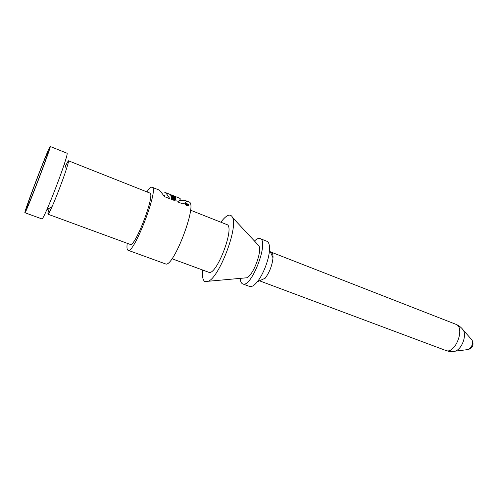 <?xml version="1.0" encoding="UTF-8"?>
<svg xmlns="http://www.w3.org/2000/svg" width="498" height="498" viewBox="0 0 498 498"><rect width="100%" height="100%" fill="white"/><g stroke="black" fill="none" stroke-linecap="round" stroke-linejoin="round"><path stroke-width="0.75" d="M202.618 270.009C202.051 276.253 202.779 280.088 204.809 281.507L208.413 281.246C219.363 276.988 238 228.159 232.672 217.688C230.537 213.138 226.602 214.644 220.869 222.201M190.516 210.187L226.851 224.573C235.517 226.285 216.257 276.732 208.656 272.232L171.978 258.748M178.969 200.775L185.86 200.725C186.831 201.186 186.308 202.032 184.291 203.265L182.996 203.987L177.624 201.852C180.139 200.009 180.861 198.827 179.797 198.304L173.435 195.758M185.86 200.725L188.997 201.983C198.136 203.252 173.043 268.988 165.38 263.847L128.03 250.257C126.946 249.772 126.685 247.456 127.251 243.317M146.891 191.886C149.07 188.642 150.738 187.074 151.884 187.167L158.725 189.875C159.671 190.398 161.576 192.639 164.446 196.61L169.886 198.777C167.546 194.986 165.896 192.844 164.925 192.353L164.738 192.309M152.095 187.223C159.435 187.721 133.831 254.777 128.03 250.257M164.931 195.876L163.462 195.291M185.244 203.869C185.903 205.338 187.049 205.973 188.686 205.774C188.779 204.41 187.702 203.638 185.455 203.47L185.244 203.869M175.122 196.685L170.465 194.824L175.053 196.866M173.316 195.714L174.499 196.181M175.427 197.214L170.752 195.347L173.497 196.754L170.988 196.125L171.1 196.766L175.8 198.64L175.707 198.142L173.155 197.121L175.601 197.718L175.427 197.214L175.265 197.631M174.686 200.594C175.203 199.524 174.474 198.808 172.501 198.447L172.408 198.907L173.839 199.474L173.827 200.252L171.536 199.343L171.493 197.644C173.366 197.164 177.232 200.096 175.719 201.005L174.686 200.594M48.406 151.062L48.337 151.803C47.322 156.739 29.6 203.165 27.066 207.523C22.516 216.306 47.111 151.28 48.406 151.062M50.149 146.493L50.192 146.48C52.159 144.675 25.161 215.385 24.9 212.727C23.425 213.269 48.804 146.705 50.149 146.493M50.192 146.48L67.093 153.241C67.491 153.508 66.639 156.882 64.541 163.363C60.569 175.62 52.053 197.918 46.849 209.708C44.098 215.933 42.486 219.014 42.006 218.952L24.9 212.727M48.001 214.215L130.183 244.394C134.939 248.004 155.743 193.51 149.786 193.031L68.407 160.767C68.768 161.01 68.089 163.805 66.383 169.146C63.196 179.137 56.361 197.046 52.078 206.62C49.794 211.743 48.431 214.271 48.001 214.215C47.702 214.009 48.119 212.036 49.252 208.289M65.387 166.021L68.357 160.761M173.497 196.754L173.341 197.164M175.707 198.142L175.557 198.54M173.155 197.121L172.999 197.525M173.839 199.474L173.578 200.152M172.408 198.907L172.146 199.586M185.524 203.981C186.09 205.213 187.061 205.755 188.443 205.593C189.744 204.908 185.393 202.599 185.524 203.981M186.856 204.703L186.059 203.894L188.032 204.678L188.057 205.076M188.032 204.678L187.808 205.251M187.758 204.722L187.198 204.497L187.055 204.877M208.413 281.246L246.846 277.772C253.065 275.5 262.141 251.733 259.01 245.906L257.609 244.381M455.62 324.198L271.229 252.169C272.531 252.741 273.122 254.621 272.997 257.821C272.225 265.303 269.636 272.101 265.216 278.195L257.31 281.787C254.217 285.553 251.664 287.116 249.66 286.462L242.731 283.91C241.262 283.312 240.422 281.463 240.217 278.37M461.889 328.387L463.333 330.155C466.838 335.82 461.721 349.21 455.34 351.102C451.985 351.812 448.785 351.6 445.747 350.455L259.477 280.804M270.451 252.05L271.149 252.137M254.472 241.026C256.576 238.959 258.362 238.119 259.838 238.505L266.909 241.287C268.839 242.14 269.698 244.997 269.493 249.871C269.119 259.234 263.268 274.56 257.31 281.787M260.043 238.573C269.574 240.727 251.278 288.659 242.731 283.91M471.214 339.132L472.023 340.053C473.094 344.074 471.892 347.231 468.413 349.509L467.192 349.658M445.76 350.461C455.203 354.788 465.686 327.279 455.751 324.248C458.776 325.418 461.304 327.385 463.333 330.155L472.023 340.053C474.084 344.454 472.882 347.604 468.413 349.509L453.08 351.457M164.925 192.353L173.379 195.733M66.383 169.146L64.541 163.363M52.078 206.62L46.849 209.708M171.212 198.378L171.493 197.644M172.078 199.555L172.376 198.783M185.256 203.981L185.455 203.47M188.319 205.917L188.599 205.176M259.016 245.894L232.672 217.688M272.997 257.821L269.493 249.871"/></g></svg>
